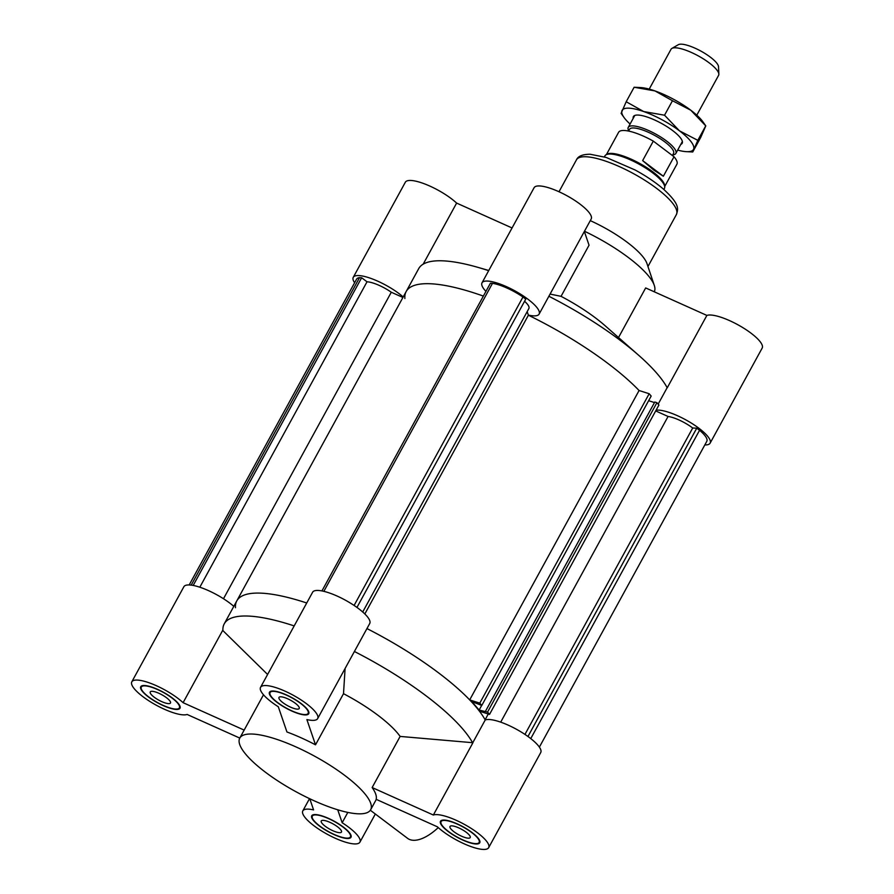 <?xml version="1.0" encoding="UTF-8"?>
<svg xmlns="http://www.w3.org/2000/svg" width="894" height="894" viewBox="0 0 894 894"><rect width="100%" height="100%" fill="white"/><g stroke="black" fill="none" stroke-linecap="round" stroke-linejoin="round"><path stroke-width="1.34" d="M500.707 722.151L668.064 416.47A20.886 5.621 28.7 0 1 692.705 428.002L696.761 428.17L699.555 430.282A28.753 7.733 28.7 0 1 706.796 441.334L539.373 747.127M655.682 410.916L668.064 416.47M488.269 713.993L485.107 719.771A143.096 38.476 -151.3 0 0 479.43 711.166L489.532 714.407L487.543 712.093L479.128 710.059L471.831 701.611L481.788 705.444L479.799 703.131L469.685 699.901A143.096 38.476 -151.3 0 0 366.953 628.571A143.096 38.476 -151.3 0 1 485.218 719.983A32.553 8.75 -151.3 0 1 519.481 730.99A32.553 8.75 -151.3 0 1 540.736 752.547L488.66 847.657A32.553 8.75 28.7 0 1 467.495 845.243A32.553 8.75 28.7 0 1 437.378 826.805L376.162 799.325A74.604 20.059 -151.3 0 0 372.139 787.547L400.132 736.421A74.604 20.059 -151.3 0 0 343.508 693.688L315.515 744.814A74.604 20.059 -151.3 0 0 286.94 731.985L278.302 706.752A32.553 8.75 28.7 0 1 260.556 687.33A32.553 8.75 28.7 0 1 293.31 695.286A32.553 8.75 28.7 0 1 317.661 718.597A32.553 8.75 28.7 0 1 306.888 719.581L315.515 744.814M364.83 613.954L528.388 315.213A143.096 38.476 28.7 0 1 639.076 390.51L649.178 393.74L651.178 396.053L481.788 705.444M527.169 311.637L528.388 315.213A143.096 38.476 28.7 0 1 639.076 390.51L469.685 699.901M524.566 301.278A20.886 5.621 28.7 0 1 528.89 308.497L362.718 611.999M321.929 590.934L490.393 283.242L492.493 283.331A28.753 7.733 28.7 0 1 522.968 297.009L525.75 299.121L356.952 607.428M323.851 591.347L492.493 283.331M354.091 605.45L522.968 297.009M479.799 703.131L649.178 393.74M479.128 710.059L481.676 705.411M648.631 400.702L654.486 402.579M485.408 711.412L654.788 402.021L656.922 402.702L658.923 405.016L489.532 714.407M487.543 712.093L656.922 402.702M524.957 734.41L692.705 428.002M527.963 736.488L696.761 428.17M530.757 738.589L699.555 430.282M402.926 297.456L391.293 292.237A20.886 5.621 -151.3 0 0 367.021 281.8L361.645 277.743L359.544 277.654A28.753 7.733 -151.3 0 0 356.594 279.163L189.182 584.955M223.489 598.734L391.293 292.237M199.82 587.213L367.021 281.8M193.182 585.436L361.645 277.743M191.204 585.123L359.544 277.654M404.881 298.495A143.096 38.476 28.7 0 1 406.178 291.522A143.096 38.476 28.7 0 1 483.352 296.082A143.096 38.476 -151.3 0 0 406.178 291.522L236.787 600.913A143.096 38.476 -151.3 0 1 306.731 602.992A143.096 38.476 -151.3 0 0 236.787 600.913A143.096 38.476 -151.3 0 0 235.48 607.719M584.475 231.244A74.604 20.059 28.7 0 1 654.307 285.454A74.604 20.059 28.7 0 1 654.229 291.779M584.352 231.479L589.045 245.202L561.052 296.339A74.604 20.059 28.7 0 1 605.137 325.751L638.942 355.521A143.096 38.476 28.7 0 1 667.036 387.46A143.096 38.476 28.7 0 1 667.159 387.683L667.036 387.46M618.514 337.53L645.669 287.935L706.875 315.414L667.293 387.717M423.175 264.166L456.622 203.083L512.05 227.959M656.073 410.223A32.553 8.75 28.7 0 1 690.559 422.605A32.553 8.75 28.7 0 1 710.127 443.156A32.553 8.75 28.7 0 1 704.818 444.933M485.934 291.377A32.553 8.75 28.7 0 1 482.011 282.839A32.553 8.75 28.7 0 1 514.765 290.785A32.553 8.75 28.7 0 1 539.116 314.096A32.553 8.75 28.7 0 1 528.343 315.079M354.627 282.761A32.553 8.75 28.7 0 1 353.264 277.33A32.553 8.75 28.7 0 1 373.424 279.353A32.553 8.75 28.7 0 1 403.205 296.964M406.178 291.522L418.727 268.613A143.096 38.476 28.7 0 1 477.899 267.351A143.096 38.476 28.7 0 1 488.66 270.681M456.622 203.083A32.553 8.75 -151.3 0 0 426.505 184.645A32.553 8.75 -151.3 0 0 405.34 182.231L353.264 277.33M710.127 443.156L762.191 348.045A32.553 8.75 -151.3 0 0 741.193 326.645A32.553 8.75 -151.3 0 0 706.875 315.414M658.152 404.122L667.159 387.683M548.882 296.26A143.096 38.476 28.7 0 1 638.942 355.521M561.052 296.339L550.078 294.081M539.116 314.096L591.191 218.985A32.553 8.75 -151.3 0 0 566.841 195.674A32.553 8.75 -151.3 0 0 534.087 187.729L482.011 282.839M590.286 220.639A56.97 15.321 28.7 0 1 646.977 263.585L654.307 285.454M297.277 709.132A11.533 3.095 28.7 0 1 285.164 704.237A11.533 3.095 28.7 0 1 278.995 697.432A11.533 3.095 28.7 0 1 290.595 700.248A11.533 3.095 28.7 0 1 299.222 708.506A11.533 3.095 28.7 0 1 297.277 709.132M168.53 703.634A11.533 3.095 28.7 0 1 156.416 698.739A11.533 3.095 28.7 0 1 150.248 691.934A11.533 3.095 28.7 0 1 161.848 694.75A11.533 3.095 28.7 0 1 170.475 703.008A11.533 3.095 28.7 0 1 168.53 703.634M339.53 832.683A11.533 3.095 28.7 0 1 327.428 827.788A11.533 3.095 28.7 0 1 321.248 820.983A11.533 3.095 28.7 0 1 332.859 823.799A11.533 3.095 28.7 0 1 341.474 832.057A11.533 3.095 28.7 0 1 339.53 832.683M468.277 838.181A11.533 3.095 28.7 0 1 456.175 833.286A11.533 3.095 28.7 0 1 449.995 826.481A11.533 3.095 28.7 0 1 461.606 829.308A11.533 3.095 28.7 0 1 470.222 837.555A11.533 3.095 28.7 0 1 468.277 838.181M438.239 827.598A41.705 19.232 127 0 1 407.575 838.337L370.339 810.243M252.376 734.041A74.604 20.059 -151.3 0 0 239.782 738.086A74.604 20.059 -151.3 0 0 295.579 791.514A74.604 20.059 -151.3 0 0 370.652 809.74A74.604 20.059 -151.3 0 0 330.713 765.711A74.604 20.059 -151.3 0 0 252.376 734.041M233.815 606.356A32.553 8.75 -151.3 0 0 204.033 588.744A32.553 8.75 -151.3 0 0 183.873 586.721L131.809 681.831A32.553 8.75 28.7 0 1 152.975 684.256A32.553 8.75 28.7 0 1 183.091 702.684L222.684 630.382L267.597 674.456M317.661 718.597L369.736 623.487A32.553 8.75 -151.3 0 0 345.386 600.176A32.553 8.75 -151.3 0 0 312.621 592.23L260.556 687.33M294.182 625.912A143.096 38.476 -151.3 0 0 224.249 623.833A143.096 38.476 -151.3 0 0 222.93 630.639M277.531 702.472A21.702 5.833 -151.3 0 0 308.139 713.39A21.702 5.833 -151.3 0 0 291.913 697.845A21.702 5.833 -151.3 0 0 270.066 692.548A21.702 5.833 -151.3 0 0 277.531 702.472M277.174 702.461A22.384 6.023 28.7 0 1 269.474 692.224A22.384 6.023 28.7 0 1 291.992 697.689A22.384 6.023 28.7 0 1 308.732 713.714A22.384 6.023 28.7 0 1 277.174 702.461M444.743 820.424A21.702 5.833 -151.3 0 0 441.077 821.597A21.702 5.833 -151.3 0 0 457.315 837.142A21.702 5.833 -151.3 0 0 479.15 842.439A21.702 5.833 -151.3 0 0 467.528 829.632A21.702 5.833 -151.3 0 0 444.743 820.424M444.262 820.055A22.384 6.023 28.7 0 1 467.763 829.565A22.384 6.023 28.7 0 1 479.743 842.774A22.384 6.023 28.7 0 1 457.225 837.298A22.384 6.023 28.7 0 1 440.485 821.273A22.384 6.023 28.7 0 1 444.262 820.055M342.938 827.017A21.702 5.833 -151.3 0 0 312.33 816.099A21.702 5.833 -151.3 0 0 328.567 831.644A21.702 5.833 -151.3 0 0 350.403 836.94A21.702 5.833 -151.3 0 0 342.938 827.017M343.296 827.028A22.384 6.023 28.7 0 1 350.996 837.276A22.384 6.023 28.7 0 1 328.478 831.8A22.384 6.023 28.7 0 1 311.738 815.775A22.384 6.023 28.7 0 1 343.296 827.028M400.132 736.421L472.937 742.724L433.344 815.026A32.553 8.75 28.7 0 1 467.663 826.246A32.553 8.75 28.7 0 1 488.66 847.657M433.344 815.026L372.139 787.547M347.822 812.4L342.167 822.737A32.553 8.75 28.7 0 1 359.913 842.159A32.553 8.75 28.7 0 1 327.159 834.203A32.553 8.75 28.7 0 1 302.809 810.892A32.553 8.75 28.7 0 1 313.582 809.908L309.771 798.744M342.167 822.737L337.731 809.785M345.095 668.489L343.508 693.688M472.781 742.713L485.218 719.983M472.557 742.69A143.096 38.476 -151.3 0 0 354.404 651.491M175.727 709.065A21.702 5.833 -151.3 0 0 179.392 707.892A21.702 5.833 -151.3 0 0 163.166 692.347A21.702 5.833 -151.3 0 0 141.319 687.05A21.702 5.833 -151.3 0 0 152.941 699.857A21.702 5.833 -151.3 0 0 175.727 709.065M176.207 709.434A22.384 6.023 28.7 0 1 152.706 699.924A22.384 6.023 28.7 0 1 140.727 686.726A22.384 6.023 28.7 0 1 163.256 692.191A22.384 6.023 28.7 0 1 179.996 708.216A22.384 6.023 28.7 0 1 176.207 709.434M263.495 694.783L239.782 738.086L187.125 714.462A32.553 8.75 28.7 0 1 152.807 703.243A32.553 8.75 28.7 0 1 131.809 681.831M244.163 730.096L183.091 702.684M718.854 74.135L718.519 66.704A23.21 6.247 -151.3 0 0 710.317 57.115A23.21 6.247 -151.3 0 0 678.334 44.7L671.886 48.421A27.122 7.297 28.7 0 1 709.277 62.926A27.122 7.297 28.7 0 1 718.854 74.135A27.122 7.297 28.7 0 1 718.597 75.342L696.795 115.17M649.212 89.109L671.014 49.282A27.122 7.297 28.7 0 1 671.886 48.421M628.717 130.77A27.122 7.297 28.7 0 1 628.27 127.361A27.122 7.297 28.7 0 1 666.533 141.006A27.122 7.297 28.7 0 1 675.853 153.41A27.122 7.297 28.7 0 1 672.746 154.863M672.389 155.511L673.528 153.433A25.088 6.75 -151.3 0 0 664.901 141.956A25.088 6.75 -151.3 0 0 629.51 129.328L628.56 131.06M663.359 176.23L653.905 170.151L642.641 160.596L663.359 176.23L674.02 156.752L653.313 141.118A33.234 8.94 -151.3 0 0 618.603 132.301L606.411 154.584M642.641 160.596L653.313 141.118M664.7 186.5L676.903 164.217A33.234 8.94 -151.3 0 0 674.02 156.752M663.851 189.461L664.41 188.444A33.905 9.119 -151.3 0 0 664.723 186.947L664.667 185.661A33.234 8.94 -151.3 0 0 652.933 171.927A33.234 8.94 -151.3 0 0 607.138 154.159L606.02 154.807A33.905 9.119 -151.3 0 0 604.925 155.88L604.366 156.897M664.723 186.947A33.905 9.119 -151.3 0 0 652.743 172.933A33.905 9.119 -151.3 0 0 606.02 154.807M680.803 144.392A27.803 7.476 -151.3 0 0 682.211 140.906A27.803 7.476 -151.3 0 0 661.381 123.361A27.803 7.476 -151.3 0 0 635.377 115.27A27.803 7.476 -151.3 0 0 633.209 118.332M677.674 150.103A40.688 10.94 -151.3 0 0 686.491 151.667A40.688 10.94 -151.3 0 0 693.599 149.22A40.688 10.94 -151.3 0 0 679.496 130.848A40.688 10.94 -151.3 0 0 643.68 111.549A40.688 10.94 -151.3 0 0 621.978 110.621A40.688 10.94 -151.3 0 0 624.012 117.46A40.688 10.94 -151.3 0 0 630.08 124.042M621.129 113.37L626.191 101.737L643.68 111.549L664.533 115.214L679.496 130.848L697.812 140.336L705.746 125.853L690.783 110.219A40.688 10.94 28.7 0 1 702.863 121.752L705.791 125.875L700.684 137.486L692.749 151.969L686.491 151.667M672.467 100.731L654.978 90.92A40.688 10.94 28.7 0 1 690.783 110.219L672.467 100.731L664.533 115.214M654.978 90.92L634.125 87.254L640.383 87.545A40.688 10.94 28.7 0 1 654.978 90.92M697.812 140.336L692.749 151.969M626.191 101.737L634.125 87.254M558.996 191.752L576.451 159.858A56.97 15.321 28.7 0 1 586.073 156.763A56.97 15.321 28.7 0 1 645.893 180.957A56.97 15.321 28.7 0 1 676.389 214.571L647.96 266.513M488.772 270.48L477.899 267.351M576.451 159.858C578.083 156.137 582.642 154.271 590.152 154.249L606.266 157.467L635.042 169.949C646.094 175.973 655.537 182.342 663.37 189.036C679.764 204.167 678.367 208.749 676.389 214.571M376.318 799.392L370.652 809.74M236.787 600.913L224.249 623.833M308.139 713.39L308.843 712.105M270.066 692.548L270.781 691.252M479.15 842.439L479.854 841.153M441.077 821.597L441.781 820.312M350.403 836.94L351.107 835.655M312.33 816.099L313.034 814.814M309.525 798.633L302.809 810.892M375.335 814.009L359.913 842.159M179.392 707.892L180.096 706.595M141.319 687.05L142.034 685.754M634.785 115.449L628.27 127.361M682.379 141.509L675.853 153.41M624.012 117.46L621.084 113.337"/></g></svg>
